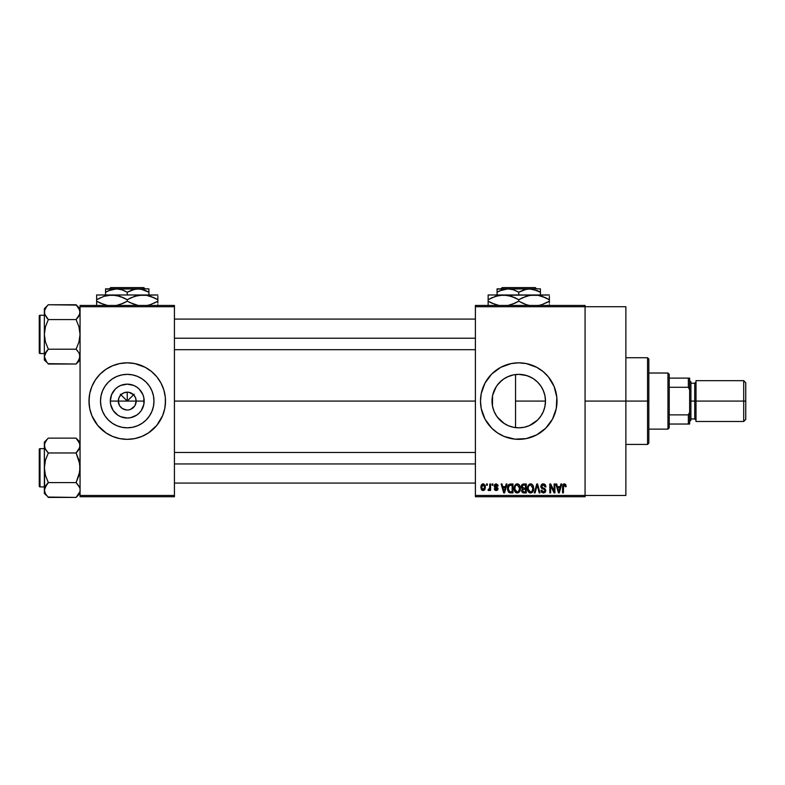 <?xml version="1.0" encoding="UTF-8"?>
<svg xmlns="http://www.w3.org/2000/svg" width="785" height="785" viewBox="0 0 785 785"><rect width="100%" height="100%" fill="white"/><g stroke="black" fill="none" stroke-linecap="round" stroke-linejoin="round"><path stroke-width="1.18" d="M119.428 405.394L118.319 401.086A8.929 8.929 0 0 0 127.249 410.005A8.929 8.929 0 0 0 136.168 401.086L144.175 401.086A16.936 16.936 0 0 1 127.249 418.022A16.936 16.936 0 0 1 110.312 401.086L136.168 401.086A8.929 8.929 0 0 1 127.249 410.005A8.929 8.929 0 0 1 118.319 401.086L118.996 397.671L120.929 394.767L123.824 392.834L127.249 392.157L127.249 401.086L134.147 394.178L127.249 401.086L120.34 394.178L127.249 401.086L127.249 392.157L128.985 392.323L133.558 394.767L135.491 397.671L136.168 401.086L135.059 405.394M126.503 409.976L122.283 408.504L119.82 406.041L122.283 408.504L125.983 409.917M128.985 409.839L130.663 409.328L128.985 409.839M153.978 401.086A26.729 26.729 0 0 1 127.249 427.815A26.729 26.729 0 0 1 100.509 401.086L101.029 395.866L102.55 390.851L105.023 386.23L108.34 382.177L112.392 378.861L117.014 376.388L122.028 374.867L127.249 374.357L132.459 374.867L137.473 376.388L142.095 378.861L146.147 382.177L149.464 386.23L151.937 390.851L153.458 395.866L153.978 401.086L153.458 406.296L151.937 411.311L149.464 415.932L146.147 419.985L142.095 423.311L137.473 425.774L132.459 427.295L127.249 427.815L122.028 427.295L117.014 425.774L112.392 423.311L108.34 419.985L105.023 415.932L102.55 411.311L101.029 406.296L100.509 401.086A26.729 26.729 0 0 1 127.249 374.357A26.729 26.729 0 0 1 153.978 401.086M88.99 401.115A38.259 38.259 0 0 0 116.092 437.677M116.19 437.706A38.259 38.259 0 0 0 119.752 438.599L127.249 439.345L134.706 438.609A38.259 38.259 0 0 0 138.297 437.706M119.801 438.609A38.259 38.259 0 0 0 134.686 438.609M138.395 437.677A38.259 38.259 0 0 0 165.498 401.115M134.706 438.609L141.889 436.431L148.502 432.888L156.814 425.352L162.593 415.726L164.771 408.543L165.498 401.086A38.259 38.259 0 0 1 127.249 439.345A38.259 38.259 0 0 1 88.99 401.086L89.725 408.543L91.894 415.726L97.674 425.352L105.985 432.888L112.598 436.431L119.781 438.609M543.279 411.713L544.878 406.718L545.477 401.086A26.729 26.729 0 0 1 518.748 427.815A26.729 26.729 0 0 1 492.018 401.086L492.529 406.267L492.018 401.086L492.509 396.003M540.777 416.227L541.199 415.599M531.955 424.322L529.453 425.578L537.529 420.112M520.023 427.786L523.929 427.305M524.017 427.285L529.139 425.705M507.463 425.313L508.503 425.774M508.582 425.804L509.553 426.176M497.278 417.002L504.206 423.507L499.849 419.985L496.522 415.932L494.059 411.311L492.538 406.296M492.509 406.149L494.02 411.212M493.942 411.016L494.668 412.674M507.689 437.706A38.259 38.259 0 0 0 526.195 438.609L536.783 434.821L545.801 428.139L552.493 419.121L556.271 408.543A38.259 38.259 0 0 0 557.007 401.086A38.259 38.259 0 0 1 518.748 439.345A38.259 38.259 0 0 1 480.498 401.086A38.259 38.259 0 0 0 507.61 437.677M526.235 438.599A38.259 38.259 0 0 0 529.816 437.706M529.904 437.677A38.259 38.259 0 0 0 554.092 415.736M554.102 415.707A38.259 38.259 0 0 0 555.358 412.213M555.368 412.164A38.259 38.259 0 0 0 556.271 408.573M585.07 401.086L625.871 401.086L625.871 306.709L625.871 401.086L585.07 401.086M174.427 401.086L475.396 401.086L174.427 401.086M134.667 406.041L130.663 409.328M136.168 401.086L118.319 401.086A8.929 8.929 0 0 1 127.249 392.157A8.929 8.929 0 0 1 136.168 401.086A8.929 8.929 0 0 0 127.249 392.157A8.929 8.929 0 0 0 118.319 401.086L110.312 401.086L111.598 394.6L115.267 389.105L117.838 387.005L120.762 385.435L127.249 384.15L133.725 385.435L136.649 387.005L139.22 389.105L142.89 394.6L143.851 397.779L143.851 404.383L141.329 410.496L139.22 413.057L136.649 415.167L130.545 417.689L127.249 418.022L120.762 416.727L117.838 415.167L113.158 410.496L110.636 404.383L110.312 401.086A16.936 16.936 0 0 1 127.249 384.15A16.936 16.936 0 0 1 144.175 401.086L136.168 401.086M492.47 405.973L492.538 395.866L494.059 390.851L496.522 386.23L499.849 382.177L503.901 378.861L508.523 376.388L513.537 374.867L518.748 374.357L526.804 375.593L531.955 377.84L529.139 376.457M493.804 410.692L492.725 407.179M499.309 419.425L497.513 417.306M503.077 422.732L500.987 421.054M506.276 424.724L505.04 424.028M517.109 427.766L514.391 427.452M512.389 427.04L510.76 426.589M526.794 426.579L525.44 426.962M522.584 427.54L521.269 427.697M537.362 420.269L533.829 423.154M533.241 423.547L531.975 424.312M540.257 416.953L537.902 419.73M543.102 412.105L541.817 414.598M544.927 406.512L544.407 408.573M545.447 399.82L545.438 402.548M523.968 374.867L528.982 376.388L533.604 378.861L537.656 382.177L540.973 386.23L543.446 390.851L544.967 395.866L545.477 401.086L515.539 401.086L515.539 427.619L515.539 401.086L545.477 401.086L544.967 406.296L543.446 411.311L540.973 415.932L537.656 419.985L533.604 423.311L528.982 425.774L523.968 427.295L518.748 427.815L513.537 427.295L508.523 425.774L503.901 423.311M475.396 305.434L585.07 305.434L475.396 305.434L475.396 306.709L585.07 306.709L585.07 495.453L475.396 495.453L475.396 305.434M585.07 306.709L475.396 306.709L475.396 496.728L475.396 495.453L585.07 495.453L585.07 496.728L475.396 496.728L585.07 496.728L585.07 305.434L585.07 306.709L625.871 306.709M486.523 483.972L486.523 485.248L487.338 485.248L487.338 483.972L486.523 483.972L487.338 483.972L486.523 483.972L486.523 485.248L487.338 485.248L487.338 483.972L487.338 485.248L486.523 485.248L486.523 483.972M492.087 483.972L492.087 485.248L492.901 485.248L492.901 483.972L492.087 483.972L492.901 483.972L492.087 483.972L492.087 485.248L492.901 485.248L492.901 483.972L492.901 485.248L492.087 485.248L492.087 483.972M506.188 483.972L505.491 486.641L502.685 486.641L501.978 483.972L501.134 483.972L503.725 492.901L504.578 492.901L507.041 483.972L506.188 483.972L507.041 483.972L506.188 483.972L505.491 486.641L502.685 486.641L501.978 483.972L501.134 483.972L503.725 492.901L504.578 492.901L507.041 483.972L504.578 492.901L503.725 492.901L501.134 483.972L501.978 483.972M519.572 485.258L517.246 483.854L514.921 485.228L514.116 488.427C513.979 490.9 515.019 492.43 517.236 493.019C519.503 492.421 520.553 490.851 520.377 488.319L519.376 484.963L516.55 483.952L514.538 485.964L514.254 489.968L516.118 492.764L519.022 492.313L520.347 489.104L519.709 485.493M532.907 485.258L530.582 483.854L528.256 485.228L527.451 488.427C527.304 490.9 528.344 492.43 530.572 493.019C532.838 492.421 533.888 490.851 533.712 488.319L532.475 484.698L529.875 483.952L527.863 485.964L527.589 489.968L529.453 492.764L532.358 492.313L533.682 489.104L533.044 485.493M543.308 483.854L541.464 484.58L540.777 486.445L541.473 488.211L544.819 489.84L544.751 491.332L543.72 491.959L542.445 491.685L541.827 490.233L541.012 490.35L541.64 492.244L543.456 493.019L545.153 492.323L545.732 490.125L544.839 488.643L541.964 487.416L541.699 485.807L543.632 484.944L545.183 486.985L545.997 486.877L545.31 484.747L543.308 483.854L540.777 486.445L542.013 488.574L544.702 489.634L544.957 490.546L543.426 491.979L541.827 490.233L541.012 490.35L543.456 493.019L545.761 490.576L541.591 486.435L543.24 484.904L545.183 486.985L545.997 486.877L543.308 483.854M560.912 483.972L560.215 486.641L557.399 486.641L556.702 483.972L555.849 483.972L558.439 492.901L559.293 492.901L561.766 483.972L560.912 483.972L561.766 483.972L560.912 483.972L560.215 486.641L557.399 486.641L556.702 483.972L555.849 483.972L558.439 492.901L559.293 492.901L561.766 483.972L559.293 492.901L558.439 492.901L555.849 483.972L556.702 483.972M556.271 408.543L556.83 397.328L554.102 386.446L548.322 376.81L543.024 371.511L536.783 367.341L526.215 363.563L518.748 362.827L511.29 363.563L500.712 367.341L491.695 374.033L485.012 383.051L481.225 393.619L480.498 401.086L481.225 408.543L485.012 419.121L491.695 428.139L497.494 432.888L504.107 436.431L514.999 439.158L526.215 438.609M565.681 484.492L564.17 483.874L562.865 484.885L562.57 492.901L563.385 492.901L563.62 485.307L564.798 485.012L565.357 486.759L566.171 486.641L565.759 484.61L564.415 483.854L562.57 486.847L562.57 492.901L563.385 492.901L563.502 485.581L564.376 484.904L565.357 486.759L566.171 486.641L565.681 484.492L564.415 483.854M554.112 483.972L554.112 491.116L550.697 483.972L549.824 483.972L549.824 492.901L550.638 492.901L550.638 485.748L554.053 492.901L554.926 492.901L554.926 483.972L554.112 483.972L554.926 483.972L554.112 483.972L554.112 491.116L550.697 483.972L549.824 483.972L549.824 492.901L550.638 492.901L550.638 485.748L554.053 492.901L554.926 492.901L554.926 483.972L554.926 492.901L554.053 492.901M536.793 483.972L534.251 492.901L535.095 492.901L537.244 485.022L539.158 492.901L540.002 492.901L537.588 483.972L536.793 483.972L537.588 483.972L536.793 483.972L534.251 492.901L535.095 492.901L537.244 485.022L539.158 492.901L540.002 492.901L537.588 483.972L540.002 492.901L539.158 492.901L537.244 485.022L535.095 492.901L534.251 492.901L536.793 483.972M523.772 483.972L522.29 484.325L521.436 485.581L521.534 487.868L522.408 488.79L521.682 491.538L522.879 492.784L526.284 492.901L526.284 483.972L523.772 483.972L526.284 483.972L523.772 483.972L521.299 486.592L522.408 488.79L521.534 490.654L523.762 492.901L526.284 492.901L526.284 483.972L526.284 492.901L523.762 492.901M508.121 485.415L510.574 483.972L508.768 484.541L507.777 486.298L507.581 489.712L508.435 491.999L509.71 492.823L512.958 492.901L512.958 483.972L510.574 483.972C508.317 484.443 507.296 485.944 507.502 488.486L509.396 492.735L512.958 492.901L512.958 483.972L512.958 492.901M496.14 483.854L494.687 484.453L494.177 486.141L494.717 487.397L497.121 488.564L496.326 489.644L494.285 488.731L494.825 490.075L496.169 490.586L497.504 490.075L497.965 488.349L495.001 485.581L496.326 484.806L497.307 486.062L498.112 485.944L497.857 484.953L496.14 483.854L494.177 485.954L497.19 488.869L496.14 489.654L494.285 488.731L496.169 490.586L498.004 488.731L494.982 485.797L496.081 484.787L497.307 486.062L498.112 485.944L496.336 483.864M489.771 483.972L489.614 488.662L488.26 489.31L488.025 490.233L488.996 490.556L489.771 489.428L489.771 490.468L490.576 490.468L490.576 483.972L489.771 483.972L490.576 483.972L489.771 483.972L489.614 488.662L488.26 489.31L488.025 490.233L488.8 490.586L489.771 489.428L489.771 490.468L490.576 490.468L490.576 483.972L490.576 490.468L489.771 490.468M483.099 483.854L481.264 485.042L480.842 487.289L481.45 489.683L483.099 490.586L484.924 489.428L485.365 487.22L484.914 485.022L483.099 483.854L480.842 487.289L483.099 490.586L485.365 487.22L483.099 483.854M492.48 396.16L492.018 401.086A26.729 26.729 0 0 1 518.748 374.357A26.729 26.729 0 0 1 545.477 401.086L544.927 395.65M541.189 386.563L543.269 390.449M544.397 393.54L544.878 395.414M541.807 387.554L540.786 385.945M537.902 382.442L538.481 383.051M531.975 377.85L533.241 378.625M519.994 374.386L524.046 374.887M514.391 374.71L517.119 374.406M509.534 375.995L512.379 375.122M513.459 374.887L507.493 376.839M503.931 378.841L503.087 379.42M505.059 378.125L506.296 377.428M497.513 384.846L499.329 382.727M500.997 381.098L502.272 380.038M492.715 395.051L496.238 386.671M494.687 389.458L495.953 387.133M80.06 496.728L174.427 496.728L174.427 495.453L80.06 495.453L80.06 306.709L174.427 306.709L174.427 495.453L174.427 305.434L80.06 305.434L174.427 305.434L174.427 306.709L80.06 306.709L80.06 305.434L80.06 495.453L174.427 495.453L174.427 496.728L80.06 496.728L80.06 495.453L80.06 496.728M165.321 404.834L165.321 397.328L163.859 389.978L160.984 383.051L156.814 376.81L151.515 371.511L145.274 367.341L134.706 363.563L127.249 362.827L119.781 363.563L112.598 365.741L105.985 369.274L100.195 374.033L95.436 379.832L91.894 386.446L89.725 393.619L88.99 401.086A38.259 38.259 0 0 1 127.249 362.827A38.259 38.259 0 0 1 165.498 401.086L165.321 397.328M625.871 495.453L625.871 401.086L625.871 495.453L585.07 495.453M507.61 364.485A38.259 38.259 0 0 0 480.498 401.086A38.259 38.259 0 0 1 518.748 362.827A38.259 38.259 0 0 1 557.007 401.086A38.259 38.259 0 0 0 556.83 397.347M556.82 397.318A38.259 38.259 0 0 0 556.28 393.648M556.271 393.589A38.259 38.259 0 0 0 555.368 389.998M555.358 389.949A38.259 38.259 0 0 0 554.102 386.455M554.092 386.426A38.259 38.259 0 0 0 529.904 364.485M529.816 364.456A38.259 38.259 0 0 0 526.235 363.563M526.195 363.553A38.259 38.259 0 0 0 507.689 364.456M485.012 383.051L483.305 386.691M482.137 412.184L482.324 412.782M483.403 415.726L485.012 419.121M502.282 380.028L497.298 385.141M515.539 374.543L515.539 401.086L515.539 374.543L513.625 374.847M544.878 395.424L543.102 390.057M165.498 401.047A38.259 38.259 0 0 0 138.395 364.485M138.297 364.456A38.259 38.259 0 0 0 134.735 363.563M134.686 363.553A38.259 38.259 0 0 0 119.801 363.553M119.752 363.563A38.259 38.259 0 0 0 116.19 364.456M116.092 364.485A38.259 38.259 0 0 0 88.99 401.047M163.859 389.978L162.593 386.446M89.166 397.328L89.166 404.834M90.628 412.184L91.894 415.726M142.095 378.861L137.473 376.388M105.023 386.23L102.55 390.851M112.392 423.311L117.014 425.774M149.464 415.932L151.937 411.311M120.929 394.767L119.428 396.768M122.931 393.265L122.283 393.658M133.558 394.767L131.556 393.265M135.059 396.768L134.667 396.121M566.171 486.641L565.347 486.464M565.288 485.974L565.092 485.336M564.376 484.904L563.385 486.769L564.376 484.904L563.463 485.719M563.385 492.901L562.57 492.901L562.57 486.847M562.59 486.347L562.629 485.846L562.59 486.347M563.473 484.119L564.17 483.874M558.684 491.449L557.674 487.681L559.94 487.681L558.802 491.969L559.185 490.282L558.802 491.969L558.351 490.134L558.753 491.704M550.638 492.901L549.824 492.901L549.824 483.972L550.697 483.972M543.877 483.903L544.417 484.07M545.997 486.877L545.183 486.985L545.045 486.209M543.436 484.914L542.916 484.924M543.073 484.904L541.591 486.435L541.748 487.132M545.732 491.047L545.428 491.94M545.614 491.538L545.163 492.313M541.169 491.361L541.051 490.861M541.022 490.605L541.866 490.566M544.751 491.332L544.927 490.841L544.751 491.332M544.947 490.743L544.574 489.506M544.957 490.546L544.702 489.634L542.013 488.574L544.702 489.634L544.957 490.546M541.699 488.388L540.845 487.092M540.796 486.769L540.786 486.19M541.483 484.571L542.249 484.041M542.298 484.021L542.798 483.894M533.25 485.905L533.515 486.7M533.682 489.104L533.584 489.86M529.453 492.764L528.864 492.372M527.461 488.015L527.618 486.778M529.227 484.227L530.209 483.884M531.612 484.07L530.582 483.854M531.926 484.237L532.465 484.688M527.834 490.811L528.109 491.42M528.344 489.536L530.562 491.979L528.599 490.478L528.256 488.456C528.109 486.553 528.884 485.365 530.582 484.904L532.897 488.309L531.945 491.42L532.897 488.309C533.084 490.272 532.308 491.498 530.562 491.979L528.599 490.478L529.119 491.312M529.728 485.101L530.434 484.914M531.71 491.616L530.719 491.969M530.061 491.901L530.562 491.979M528.256 488.456L528.334 489.487L528.256 488.456M532.897 488.309L532.878 487.73L532.897 488.309M532.642 486.582L532.878 487.73M522.408 488.79L521.309 486.337M521.358 487.24L521.534 487.868M523.016 485.101L523.752 485.022L522.918 485.13L522.133 486.926L522.918 485.13L523.752 485.022L523.114 485.071M523.732 491.852L522.349 490.507L523.948 489.192L525.479 489.192L525.479 491.861L523.703 491.852M522.349 490.507L523.948 489.192L523.104 489.281L522.368 490.831L522.918 489.359M522.81 485.179L525.479 485.022L525.479 488.152L523.87 488.152L522.113 486.592M522.594 487.819L522.133 486.926M523.948 489.192L525.479 489.192L525.479 491.861L524.066 491.861M519.915 485.905L520.19 486.7M520.347 489.124L520.249 489.86M516.118 492.764L515.529 492.372M514.126 488.015L514.283 486.778M515.892 484.227L516.883 483.884M518.286 484.07L517.246 483.854M518.6 484.237L519.14 484.688M514.499 490.811L514.774 491.42M515.019 489.536L517.236 491.979L515.274 490.478L514.931 488.456C514.774 486.553 515.549 485.365 517.246 484.904L519.562 488.309L518.61 491.42L519.562 488.309C519.748 490.272 518.973 491.498 517.236 491.979L515.274 490.478L515.784 491.312M516.393 485.101L517.099 484.914M518.375 491.616L517.531 491.95M514.931 488.456L515.156 486.7L514.931 488.456M519.562 488.309L519.542 487.73L519.562 488.309M519.081 486.082L519.542 487.73M510.682 492.901L509.396 492.735L510.682 492.901M508.857 492.43L507.709 490.409M507.581 489.712L507.512 488.8M507.532 487.789L507.777 486.298M508.533 490.282L508.356 489.389M509.151 485.483L508.317 488.496L508.641 486.317L510.682 485.022L512.144 485.022L512.144 491.861L509.553 491.685L508.317 488.496L508.533 486.69M508.641 486.317L509.298 485.365M508.935 485.738L512.144 485.022L512.144 491.861L509.691 491.734M509.553 491.685L508.896 491.086L510.711 491.861M508.337 487.946L508.376 489.506M503.754 490.596L504.088 491.969L504.461 490.282L504.088 491.969L502.959 487.681L505.216 487.681L504.088 491.969L503.813 490.821M498.112 485.944L497.199 485.572M497.307 486.062L495.875 484.796M495.06 485.385L496.777 484.983M494.982 485.797L495.992 486.739L495.198 486.386M497.072 487.161L497.965 488.349M497.886 489.467L497.504 490.075M494.815 490.075L494.324 488.976M494.285 488.731L495.129 488.82M495.099 488.613L496.512 489.624M496.14 489.654L497.19 488.869L496.002 487.956M497.17 489.045L496.983 488.378M494.648 487.338L494.275 486.7M489.771 489.428L488.8 490.586L489.771 489.428L488.8 490.586L489.771 489.428L488.8 490.586L488.025 490.233L488.26 489.31L489.497 488.996L489.771 487.338L488.849 489.428L489.565 488.829M488.8 490.586L488.025 490.233L488.8 490.586M483.393 483.874L483.923 484.041M485.14 485.552L485.277 486.101M485.356 486.935L485.356 487.505M484.885 489.497L484.178 490.262M482.265 490.389L481.45 489.683M482.196 484.07L482.804 483.874M484.551 487.22L483.315 489.644L481.666 487.622L483.079 484.787L484.541 486.828L484.1 489.094L484.551 487.22M484.492 486.396L484.345 485.827M484.286 485.67L484.541 486.828M558.478 490.596L557.674 487.681L559.94 487.681L559.067 490.703M528.668 490.625L528.334 489.477M523.752 485.022L525.479 485.022L525.479 488.152L523.87 488.152M515.333 490.625L515.009 489.477M503.627 490.134L502.959 487.681L505.216 487.681L504.353 490.703M482.118 489.114L481.784 488.398M647.556 401.086L647.556 444.438L647.556 401.086L625.871 401.086L647.556 401.086L647.556 357.724L647.556 401.086L648.832 401.086L647.556 401.086M648.832 443.162L648.832 401.086L648.832 443.162L647.556 444.438L625.871 444.438M648.832 359L648.832 401.086L648.832 359L647.556 357.724L625.871 357.724M76.439 305.11L48.327 304.747L44.352 308.721L48.327 304.747L76.086 304.747L78.942 308.328L80.06 312.155L79.776 310.242L79.776 314.078L76.086 319.564L48.327 319.564L76.086 319.564L78.942 315.982L76.086 319.564L78.951 326.766L80.06 334.39L78.951 342.015L76.086 349.207L78.942 352.789L80.06 356.616L77.686 362.258L78.951 360.433L76.086 364.024L79.766 358.549L78.942 360.443M47.973 363.661L76.086 364.024L80.06 360.05L76.086 364.024L48.327 364.024L45.471 360.443L44.352 356.616L44.637 354.692L48.327 349.207L45.461 342.005L44.352 334.39L45.461 326.756L48.327 319.564L44.637 314.088L44.637 310.222L46.717 306.513L45.471 308.328M48.327 304.747L46.727 306.513L48.327 304.747M40.015 353.515A0.765 0.765 0 0 1 39.25 352.75L39.25 316.021A0.765 0.765 0 0 1 40.015 315.256L44.352 315.256L40.015 315.256L40.015 353.515L44.352 353.515L40.015 353.515L40.015 315.256A0.765 0.765 0 0 0 39.25 316.021L39.25 352.75A0.765 0.765 0 0 0 40.015 353.515M45.01 309.241L44.352 312.155L44.352 360.05L44.352 356.616L46.747 362.287M45 315.05L44.352 312.155L44.352 356.616L46.717 350.974L44.647 354.663M76.086 319.564L77.686 317.807L76.086 319.564L78.951 326.766L80.06 334.39L78.951 342.015L76.086 349.207L48.327 349.207L76.086 349.207L78.951 352.799L80.06 356.616L79.776 354.692L79.403 359.53M48.327 349.207L46.717 350.974L48.327 349.207L46.727 350.974L48.327 349.207L45.461 342.005L44.352 334.39L45.461 326.756L48.327 319.564L45.059 315.197M76.086 364.024L77.686 362.258L76.086 364.024M44.352 308.721L44.352 312.155L44.352 308.721M46.717 362.258L44.352 360.05L44.352 356.508M45.069 359.677L45.451 360.423L45.069 359.677M46.727 350.974L45.461 352.799M79.776 314.078L78.951 315.972L80.06 312.155L79.776 310.242L76.086 304.747L80.06 308.721M79.334 309.094L78.951 308.338L79.334 309.094M78.942 315.982L77.686 317.797M174.427 338.217L475.396 338.217L174.427 338.217M475.396 463.945L174.427 463.945L475.396 463.945M667.957 373.022L669.232 374.298L669.232 378.125L669.232 374.298L667.957 373.022L648.832 373.022L667.957 373.022L667.957 429.14L648.832 429.14L667.957 429.14L667.957 373.022M669.232 427.864L667.957 429.14L669.232 427.864L669.232 424.037L669.232 427.864M669.232 387.29L669.232 414.873L669.232 378.125L669.232 387.29L688.366 387.29L689.642 389.968L689.642 412.203L688.366 414.873L669.232 414.873L669.232 424.037L669.232 414.873L688.366 414.873L688.366 424.037L689.642 424.037L689.642 412.203L689.642 424.037L688.366 424.037L688.366 414.873L689.642 412.203L689.642 378.125L669.232 378.125L688.366 378.125L688.366 387.29L688.366 378.125L689.642 378.125L689.642 389.968L688.366 387.29L669.232 387.29M669.232 424.037L688.366 424.037L669.232 424.037M743.709 401.086L745.75 401.086L745.75 382.717L745.75 401.086L743.709 401.086L743.709 380.676L743.709 401.086L696.01 401.086L743.709 401.086L743.709 421.486L743.709 401.086M696.01 381.952L694.735 383.227L694.735 418.935L694.735 401.086L689.642 401.086L690.918 401.086L690.918 381.952L690.918 401.086L696.01 401.086L696.01 421.486L696.01 380.676L696.01 401.086L694.735 401.086L694.735 383.227L690.918 383.227M745.75 419.445L745.75 401.086L745.75 419.445L743.709 421.486L696.01 421.486M690.918 420.21L690.918 401.086L690.918 420.21L689.642 421.486M39.25 316.375L39.25 317.807M39.25 350.964L39.25 352.396M45.01 359.53L44.647 358.559M76.086 349.207L77.686 350.974M79.403 353.692L79.766 354.663M48.327 319.564L46.727 317.807M45.01 315.079L44.647 314.108M79.403 309.241L79.766 310.212M79.403 492.931L76.086 497.415L79.776 491.92L78.951 493.814M47.973 497.062L76.086 497.415L80.06 493.441L76.086 497.415L48.327 497.415L45.471 493.834L44.352 490.007L44.637 488.093L48.327 482.598L45.461 475.396L44.352 467.781L45.461 460.147L48.327 452.965L45.471 449.383L44.352 445.546L44.637 447.489L44.637 443.613L46.717 439.914L45.461 441.739M48.327 438.138L46.727 439.904L48.327 438.138L46.727 439.904L48.327 438.138L76.086 438.138L48.327 438.138L44.352 442.112L48.327 438.138M40.015 486.906A0.765 0.765 0 0 1 39.25 486.141L39.25 449.412A0.765 0.765 0 0 1 40.015 448.647L44.352 448.647L40.015 448.647L40.015 486.906L44.352 486.906L40.015 486.906L40.015 448.647A0.765 0.765 0 0 0 39.25 449.412L39.25 486.141A0.765 0.765 0 0 0 40.015 486.906M76.439 438.501L78.942 441.719L80.06 445.546L79.776 443.633L79.776 447.47L76.086 452.965L77.686 451.198L76.086 452.965L48.327 452.965L76.086 452.965L78.951 460.157L80.06 467.781L78.951 475.416L76.086 482.598L48.327 482.598L76.086 482.598L79.413 487.112M45.01 442.632L44.352 445.546L44.637 491.92M45 448.441L44.352 445.546L44.352 490.007L46.717 484.365L44.647 488.064M79.766 447.499L78.942 449.383L80.06 445.546L79.776 443.633L76.086 438.138L80.06 442.112M48.327 482.598L46.717 484.365L48.327 482.598L46.727 484.365L48.327 482.598L45.461 475.396L44.352 467.781L45.461 460.147L48.327 452.965L45.059 448.588M76.086 497.415L77.686 495.649L76.086 497.415M44.352 442.112L44.352 445.546L44.352 442.112M44.352 489.899L44.352 493.441L46.747 495.688M46.717 495.649L45.491 493.873M45.471 493.834L44.637 491.94M46.619 451.071L48.327 452.965M46.727 484.365L45.461 486.19M76.086 452.965L77.686 451.189L76.086 452.965L79.776 463.925L79.766 471.657L76.086 482.598L78.942 486.18M77.686 451.198L78.942 449.383M79.354 486.965L78.951 486.2M39.25 449.766L39.25 451.198M39.25 484.355L39.25 485.787M76.086 482.598L77.686 484.365M79.403 487.092L79.766 488.064M45.01 448.471L44.647 447.499M79.403 442.632L79.766 443.603M502.223 287.585L535.282 287.585L502.223 287.585L500.948 288.86L502.223 287.585M536.557 288.86L535.282 287.585L536.557 288.86M499.868 290.764L507.915 288.86L513.478 289.793L518.748 292.216L526.745 289.106L532.397 289.096L540.433 292.216L536.606 290.322L540.433 292.216L540.433 294.983L540.433 289.106M518.748 292.216L518.748 294.983L518.748 292.216L523.987 289.802L529.59 288.86L540.433 288.86L497.072 288.86L497.072 292.216L502.312 289.802L507.915 288.86L513.478 289.793L517.286 291.412M497.072 289.793L497.072 294.983L497.072 292.216L499.849 290.774M492.087 297.672L499.427 295.327L503.45 294.983L488.142 294.983L549.363 294.983L530.061 295.327L538.019 295.317L545.703 297.809L541.964 296.308L549.363 299.713L545.712 297.809L549.363 299.713L549.363 301.214L541.964 304.619L538.078 305.601L541.964 304.619L549.363 301.214L549.363 296.298M545.703 303.118L549.363 301.214L549.363 303.118L549.363 301.214M538.078 295.327L534.055 294.983L538.019 295.317L545.703 297.809M528.001 295.768L534.055 294.983L499.456 295.327L507.404 295.317L515.097 297.809L511.359 296.308L518.748 299.713L515.107 297.809L518.748 299.713L518.748 301.214L526.176 304.619L518.748 301.214L511.359 304.619L507.473 305.601L514.813 303.255M522.692 297.672L530.032 295.327L534.055 294.983M509.632 295.798L503.45 294.983L511.359 296.308L516.353 298.418M488.142 298.477L488.142 294.983L488.142 299.713L495.541 296.308L503.45 294.983M491.793 303.118L499.486 305.61L491.802 303.118L488.142 301.214L488.142 299.713L488.142 301.214L495.561 304.619L488.142 301.214L488.142 304.629M526.195 304.629L530.091 305.61L526.195 304.629L518.748 301.214L518.748 299.713L526.146 296.308M549.363 305.601L549.363 304.629M546.919 298.398L549.363 299.713L549.363 297.809M518.748 299.713L522.653 297.692M488.142 299.713L491.793 297.809L488.142 299.713L488.142 297.809M509.642 295.808L507.473 295.327M527.736 295.837L526.195 296.298M518.748 301.214L514.852 303.236M490.586 302.529L488.142 301.214L488.142 303.118M526.146 304.619L521.142 302.51M549.363 302.451L549.363 303.118M540.433 290.862L540.433 292.216L537.853 290.862M497.072 289.106L529.59 288.86L537.843 290.862M498.19 291.588L497.072 292.216L497.072 290.862M110.714 287.585L143.773 287.585L110.714 287.585L109.439 288.86L110.714 287.585M145.048 288.86L143.773 287.585L145.048 288.86M108.359 290.764L116.406 288.86L121.969 289.793L127.249 292.216L135.236 289.106L140.888 289.096L148.924 292.216L145.097 290.322L148.924 292.216L148.924 294.983L148.924 288.86L148.924 289.793L148.924 288.86L138.082 288.86L143.645 289.793L148.924 292.216L148.924 290.862M127.249 292.216L127.249 294.983L127.249 292.216L132.479 289.802L138.082 288.86L105.563 288.86L105.563 292.216L110.803 289.802L116.406 288.86L121.969 289.793L125.777 291.412M105.563 289.793L105.563 294.983L105.563 292.216L108.34 290.774M131.183 297.672L138.523 295.327L142.546 294.983L96.633 294.983L157.854 294.983L138.552 295.327L146.51 295.317L154.194 297.809L150.455 296.308L157.854 299.713L154.203 297.809L157.854 299.713L157.854 301.214L150.455 304.619L146.569 305.601L150.455 304.619L157.854 301.214L157.854 296.298M154.194 303.118L157.854 301.214L157.854 303.118L157.854 301.214M146.569 295.327L142.546 294.983L146.51 295.317L154.203 297.809M96.633 298.477L96.633 294.983L96.633 299.713L104.032 296.308L107.918 295.327L115.905 295.317L123.588 297.809L119.82 296.308L127.249 299.713L127.249 301.214L127.249 299.713L123.598 297.809L127.249 299.713L134.637 296.308L142.546 294.983M129.643 302.51L138.592 305.61L134.686 304.629L127.249 301.214L134.667 304.619L127.249 301.214L119.85 304.619L115.964 305.601L123.304 303.255M124.854 298.418L119.85 296.308L111.941 294.983L115.935 295.327M100.284 303.118L107.977 305.61L100.294 303.118L96.633 301.214L96.633 299.713L96.633 301.214L104.052 304.619L96.633 301.214L96.633 304.629M157.854 305.601L157.854 304.629M155.41 298.398L157.854 299.713L157.854 297.809M127.249 299.713L131.144 297.692M96.633 297.809L96.633 299.713L104.032 296.308L111.941 294.983M100.294 297.809L96.633 299.713M127.249 301.214L123.343 303.236M99.077 302.529L96.633 301.214L96.633 303.118M157.854 302.451L157.854 303.118M105.563 289.106L148.924 288.86M106.681 291.588L105.563 292.216L105.563 290.862M174.427 319.083L475.396 319.083M174.427 349.688L475.396 349.688M475.396 483.079L174.427 483.079M475.396 452.474L174.427 452.474M696.01 380.676L743.709 380.676L745.75 382.717M689.642 380.676L690.918 381.952M690.918 418.935L694.735 418.935L696.01 420.21"/></g></svg>
